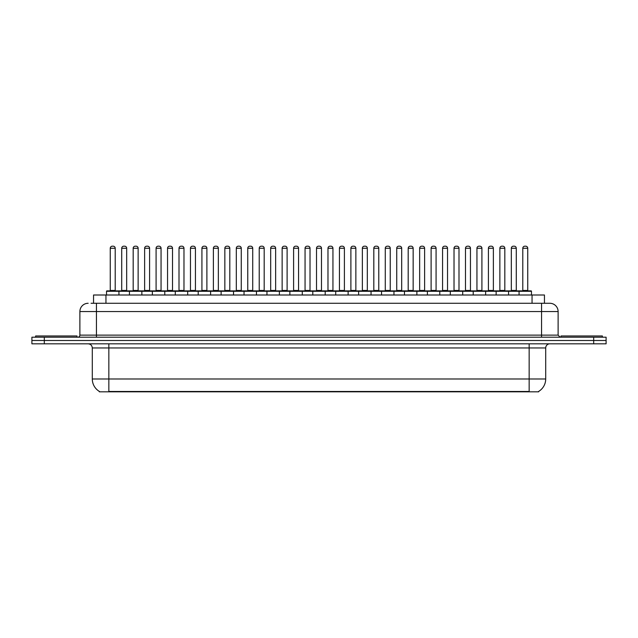 <?xml version="1.0" encoding="UTF-8"?>
<svg xmlns="http://www.w3.org/2000/svg" width="638" height="638" viewBox="0 0 638 638"><rect width="100%" height="100%" fill="white"/><g stroke="black" fill="none" stroke-linecap="round" stroke-linejoin="round"><path stroke-width="0.96" d="M93.547 303.281L93.547 295.003L544.453 295.003L544.453 303.281M538.671 391.405L538.671 391.812L99.329 391.812L99.329 391.405M99.456 391.477A14.483 14.483 0 0 1 92.295 378.988L108.843 378.988L108.843 391.477L529.157 391.477L529.157 378.988L545.705 378.988L545.705 347.957A4.139 4.139 0 0 1 549.836 343.818M92.295 378.988L92.295 347.957C92.055 345.445 90.676 344.065 88.164 343.818M538.544 391.477A14.483 14.483 0 0 0 545.705 378.988M44.309 337.199L606.1 337.199L606.1 340.509L31.9 340.509L31.9 343.818L44.309 343.818L44.309 340.509L31.9 340.509L31.9 337.199L44.309 337.199L44.309 340.509L606.1 340.509L606.1 343.818L44.309 343.818M91.25 303.281L549.709 303.281M91.059 303.281L96.434 303.281L96.434 311.551L79.886 311.551L79.886 335.133A2.066 2.066 0 0 1 77.82 337.199M88.164 303.281A8.27 8.27 0 0 0 79.886 311.551M549.836 303.281A8.27 8.27 0 0 1 558.114 311.551L558.114 335.133L560.18 337.199M519.061 295.003L519.061 291.279A0.415 0.415 0 0 1 519.476 290.872L531.055 290.872A0.415 0.415 0 0 1 531.47 291.279L106.53 291.279A0.415 0.415 0 0 1 106.945 290.872L118.524 290.872A0.415 0.415 0 0 1 118.939 291.279L118.939 295.003M115.215 248.262L110.254 248.262A2.066 2.066 0 0 1 112.32 246.188L113.149 246.188A2.066 2.066 0 0 1 115.215 248.262L115.215 290.457A0.415 0.415 0 0 0 115.63 290.872M110.254 248.262L110.254 290.457A0.415 0.415 0 0 1 109.84 290.872M106.53 291.279L106.53 295.003M130.399 291.279A0.415 0.415 0 0 0 129.985 290.872M118.405 290.872L141.445 290.872A0.415 0.415 0 0 1 141.859 291.279L141.859 295.003M121.714 248.262A2.066 2.066 0 0 1 123.78 246.188L124.609 246.188A2.066 2.066 0 0 1 126.675 248.262L121.714 248.262L121.714 290.457A0.415 0.415 0 0 1 121.3 290.872M126.675 248.262L126.675 290.457A0.415 0.415 0 0 0 127.09 290.872M76.991 337.199L76.991 335.963L35.624 335.963L35.624 337.199M129.45 295.003L129.45 291.279A0.415 0.415 0 0 1 129.865 290.872M138.135 248.262L133.175 248.262A2.066 2.066 0 0 1 135.24 246.188L136.069 246.188A2.066 2.066 0 0 1 138.135 248.262L138.135 290.457A0.415 0.415 0 0 0 138.55 290.872M133.175 248.262L133.175 290.457A0.415 0.415 0 0 1 132.76 290.872M152.362 295.003L152.362 291.279A0.415 0.415 0 0 1 152.777 290.872L164.365 290.872A0.415 0.415 0 0 1 164.779 291.279L164.779 295.003M161.055 248.262L156.087 248.262A2.066 2.066 0 0 1 158.16 246.188L158.982 246.188A2.066 2.066 0 0 1 161.055 248.262L161.055 290.457A0.415 0.415 0 0 0 161.47 290.872M156.087 248.262L156.087 290.457A0.415 0.415 0 0 1 155.672 290.872M175.283 295.003L175.283 291.279A0.415 0.415 0 0 1 175.697 290.872L187.285 290.872A0.415 0.415 0 0 1 187.692 291.279L187.692 295.003M183.975 248.262L179.007 248.262A2.066 2.066 0 0 1 181.072 246.188L181.902 246.188A2.066 2.066 0 0 1 183.975 248.262L183.975 290.457A0.415 0.415 0 0 0 184.382 290.872M179.007 248.262L179.007 290.457A0.415 0.415 0 0 1 178.592 290.872M198.203 295.003L198.203 291.279A0.415 0.415 0 0 1 198.617 290.872L210.197 290.872A0.415 0.415 0 0 1 210.612 291.279L210.612 295.003M206.887 248.262L201.927 248.262A2.066 2.066 0 0 1 203.993 246.188L204.822 246.188A2.066 2.066 0 0 1 206.887 248.262L206.887 290.457A0.415 0.415 0 0 0 207.302 290.872M201.927 248.262L201.927 290.457A0.415 0.415 0 0 1 201.512 290.872M153.319 291.279A0.415 0.415 0 0 0 152.905 290.872L141.317 290.872M144.627 248.262A2.066 2.066 0 0 1 146.7 246.188L147.53 246.188A2.066 2.066 0 0 1 149.595 248.262L144.627 248.262L144.627 290.457A0.415 0.415 0 0 1 144.22 290.872M149.595 248.262L149.595 290.457A0.415 0.415 0 0 0 150.01 290.872M176.24 291.279A0.415 0.415 0 0 0 175.825 290.872L164.237 290.872M167.547 248.262A2.066 2.066 0 0 1 169.62 246.188L170.442 246.188A2.066 2.066 0 0 1 172.515 248.262L167.547 248.262L167.547 290.457A0.415 0.415 0 0 1 167.132 290.872M172.515 248.262L172.515 290.457A0.415 0.415 0 0 0 172.93 290.872M199.152 291.279A0.415 0.415 0 0 0 198.737 290.872M187.157 290.872L198.617 290.872M190.467 248.262A2.066 2.066 0 0 1 192.532 246.188L193.362 246.188A2.066 2.066 0 0 1 195.427 248.262L190.467 248.262L190.467 290.457A0.415 0.415 0 0 1 190.052 290.872M195.427 248.262L195.427 290.457A0.415 0.415 0 0 0 195.842 290.872M602.376 337.199L602.376 335.963L561.009 335.963L561.009 337.199M221.123 295.003L221.123 291.279A0.415 0.415 0 0 1 221.538 290.872L233.117 290.872A0.415 0.415 0 0 1 233.532 291.279L233.532 295.003M229.808 248.262L224.847 248.262A2.066 2.066 0 0 1 226.913 246.188L227.742 246.188A2.066 2.066 0 0 1 229.808 248.262L229.808 290.457A0.415 0.415 0 0 0 230.222 290.872M224.847 248.262L224.847 290.457A0.415 0.415 0 0 1 224.432 290.872M244.043 295.003L244.043 291.279A0.415 0.415 0 0 1 244.45 290.872L256.037 290.872A0.415 0.415 0 0 1 256.452 291.279L256.452 295.003M252.728 248.262L247.759 248.262A2.066 2.066 0 0 1 249.833 246.188L250.662 246.188A2.066 2.066 0 0 1 252.728 248.262L252.728 290.457A0.415 0.415 0 0 0 253.142 290.872M247.759 248.262L247.759 290.457A0.415 0.415 0 0 1 247.353 290.872M266.955 295.003L266.955 291.279A0.415 0.415 0 0 1 267.37 290.872L278.958 290.872A0.415 0.415 0 0 1 279.372 291.279L279.372 295.003M275.648 248.262L270.679 248.262A2.066 2.066 0 0 1 272.753 246.188L273.574 246.188A2.066 2.066 0 0 1 275.648 248.262L275.648 290.457A0.415 0.415 0 0 0 276.063 290.872M270.679 248.262L270.679 290.457A0.415 0.415 0 0 1 270.265 290.872M222.072 291.279A0.415 0.415 0 0 0 221.657 290.872M210.077 290.872L221.538 290.872M213.387 248.262A2.066 2.066 0 0 1 215.453 246.188L216.282 246.188A2.066 2.066 0 0 1 218.348 248.262L213.387 248.262L213.387 290.457A0.415 0.415 0 0 1 212.972 290.872M218.348 248.262L218.348 290.457A0.415 0.415 0 0 0 218.762 290.872M244.992 291.279A0.415 0.415 0 0 0 244.577 290.872M232.998 290.872L244.45 290.872M236.307 248.262A2.066 2.066 0 0 1 238.373 246.188L239.202 246.188A2.066 2.066 0 0 1 241.268 248.262L236.307 248.262L236.307 290.457A0.415 0.415 0 0 1 235.893 290.872M241.268 248.262L241.268 290.457A0.415 0.415 0 0 0 241.682 290.872M267.912 291.279A0.415 0.415 0 0 0 267.497 290.872M255.91 290.872L267.37 290.872M259.219 248.262A2.066 2.066 0 0 1 261.293 246.188L262.114 246.188A2.066 2.066 0 0 1 264.188 248.262L259.219 248.262L259.219 290.457A0.415 0.415 0 0 1 258.805 290.872M264.188 248.262L264.188 290.457A0.415 0.415 0 0 0 264.603 290.872M289.875 295.003L289.875 291.279A0.415 0.415 0 0 1 290.29 290.872L301.87 290.872A0.415 0.415 0 0 1 302.284 291.279L302.284 295.003M298.56 248.262L293.6 248.262A2.066 2.066 0 0 1 295.665 246.188L296.495 246.188A2.066 2.066 0 0 1 298.56 248.262L298.56 290.457A0.415 0.415 0 0 0 298.975 290.872M293.6 248.262L293.6 290.457A0.415 0.415 0 0 1 293.185 290.872M312.795 295.003L312.795 291.279A0.415 0.415 0 0 1 313.21 290.872L324.79 290.872A0.415 0.415 0 0 1 325.205 291.279L325.205 295.003M321.48 248.262L316.52 248.262A2.066 2.066 0 0 1 318.585 246.188L319.415 246.188A2.066 2.066 0 0 1 321.48 248.262L321.48 290.457A0.415 0.415 0 0 0 321.895 290.872M316.52 248.262L316.52 290.457A0.415 0.415 0 0 1 316.105 290.872M335.716 295.003L335.716 291.279A0.415 0.415 0 0 1 336.13 290.872L347.71 290.872A0.415 0.415 0 0 1 348.125 291.279L348.125 295.003M344.4 248.262L339.44 248.262A2.066 2.066 0 0 1 341.505 246.188L342.335 246.188A2.066 2.066 0 0 1 344.4 248.262L344.4 290.457A0.415 0.415 0 0 0 344.815 290.872M339.44 248.262L339.44 290.457A0.415 0.415 0 0 1 339.025 290.872M358.628 295.003L358.628 291.279A0.415 0.415 0 0 1 359.042 290.872L370.63 290.872A0.415 0.415 0 0 1 371.045 291.279L371.045 295.003M367.321 248.262L362.352 248.262A2.066 2.066 0 0 1 364.426 246.188L365.247 246.188A2.066 2.066 0 0 1 367.321 248.262L367.321 290.457A0.415 0.415 0 0 0 367.735 290.872M362.352 248.262L362.352 290.457A0.415 0.415 0 0 1 361.937 290.872M381.548 295.003L381.548 291.279A0.415 0.415 0 0 1 381.963 290.872L393.55 290.872A0.415 0.415 0 0 1 393.957 291.279L393.957 295.003M390.241 248.262L385.272 248.262A2.066 2.066 0 0 1 387.338 246.188L388.167 246.188A2.066 2.066 0 0 1 390.241 248.262L390.241 290.457A0.415 0.415 0 0 0 390.647 290.872M385.272 248.262L385.272 290.457A0.415 0.415 0 0 1 384.858 290.872M290.824 291.279A0.415 0.415 0 0 0 290.418 290.872M278.83 290.872L290.29 290.872M282.14 248.262A2.066 2.066 0 0 1 284.205 246.188L285.034 246.188A2.066 2.066 0 0 1 287.108 248.262L282.14 248.262L282.14 290.457A0.415 0.415 0 0 1 281.725 290.872M287.108 248.262L287.108 290.457A0.415 0.415 0 0 0 287.515 290.872M313.744 291.279A0.415 0.415 0 0 0 313.33 290.872M301.75 290.872L313.21 290.872M305.06 248.262A2.066 2.066 0 0 1 307.125 246.188L307.955 246.188A2.066 2.066 0 0 1 310.02 248.262L305.06 248.262L305.06 290.457A0.415 0.415 0 0 1 304.645 290.872M310.02 248.262L310.02 290.457A0.415 0.415 0 0 0 310.435 290.872M336.665 291.279A0.415 0.415 0 0 0 336.25 290.872M324.67 290.872L336.13 290.872M327.98 248.262A2.066 2.066 0 0 1 330.045 246.188L330.875 246.188A2.066 2.066 0 0 1 332.94 248.262L327.98 248.262L327.98 290.457A0.415 0.415 0 0 1 327.565 290.872M332.94 248.262L332.94 290.457A0.415 0.415 0 0 0 333.355 290.872M359.585 291.279A0.415 0.415 0 0 0 359.17 290.872M347.582 290.872L359.042 290.872M350.892 248.262A2.066 2.066 0 0 1 352.966 246.188L353.795 246.188A2.066 2.066 0 0 1 355.86 248.262L350.892 248.262L350.892 290.457A0.415 0.415 0 0 1 350.485 290.872M355.86 248.262L355.86 290.457A0.415 0.415 0 0 0 356.275 290.872M382.505 291.279A0.415 0.415 0 0 0 382.09 290.872M370.503 290.872L381.963 290.872M373.812 248.262A2.066 2.066 0 0 1 375.886 246.188L376.707 246.188A2.066 2.066 0 0 1 378.781 248.262L373.812 248.262L373.812 290.457A0.415 0.415 0 0 1 373.397 290.872M378.781 248.262L378.781 290.457A0.415 0.415 0 0 0 379.195 290.872M404.468 295.003L404.468 291.279A0.415 0.415 0 0 1 404.883 290.872L416.462 290.872A0.415 0.415 0 0 1 416.877 291.279L416.877 295.003M413.153 248.262L408.192 248.262A2.066 2.066 0 0 1 410.258 246.188L411.087 246.188A2.066 2.066 0 0 1 413.153 248.262L413.153 290.457A0.415 0.415 0 0 0 413.568 290.872M408.192 248.262L408.192 290.457A0.415 0.415 0 0 1 407.778 290.872M427.388 295.003L427.388 291.279A0.415 0.415 0 0 1 427.803 290.872L439.383 290.872A0.415 0.415 0 0 1 439.797 291.279L439.797 295.003M436.073 248.262L431.113 248.262A2.066 2.066 0 0 1 433.178 246.188L434.007 246.188A2.066 2.066 0 0 1 436.073 248.262L436.073 290.457A0.415 0.415 0 0 0 436.488 290.872M431.113 248.262L431.113 290.457A0.415 0.415 0 0 1 430.698 290.872M450.308 295.003L450.308 291.279A0.415 0.415 0 0 1 450.715 290.872L462.303 290.872A0.415 0.415 0 0 1 462.717 291.279L462.717 295.003M458.993 248.262L454.025 248.262A2.066 2.066 0 0 1 456.098 246.188L456.928 246.188A2.066 2.066 0 0 1 458.993 248.262L458.993 290.457A0.415 0.415 0 0 0 459.408 290.872M454.025 248.262L454.025 290.457A0.415 0.415 0 0 1 453.618 290.872M473.221 295.003L473.221 291.279A0.415 0.415 0 0 1 473.635 290.872L485.223 290.872A0.415 0.415 0 0 1 485.638 291.279L485.638 295.003M481.913 248.262L476.945 248.262A2.066 2.066 0 0 1 479.018 246.188L479.84 246.188A2.066 2.066 0 0 1 481.913 248.262L481.913 290.457A0.415 0.415 0 0 0 482.328 290.872M476.945 248.262L476.945 290.457A0.415 0.415 0 0 1 476.53 290.872M496.141 295.003L496.141 291.279A0.415 0.415 0 0 1 496.555 290.872L508.135 290.872A0.415 0.415 0 0 1 508.55 291.279L508.55 295.003M504.825 248.262L499.865 248.262A2.066 2.066 0 0 1 501.931 246.188L502.76 246.188A2.066 2.066 0 0 1 504.825 248.262L504.825 290.457A0.415 0.415 0 0 0 505.24 290.872M499.865 248.262L499.865 290.457A0.415 0.415 0 0 1 499.45 290.872M527.746 248.262L522.785 248.262A2.066 2.066 0 0 1 524.851 246.188L525.68 246.188A2.066 2.066 0 0 1 527.746 248.262L527.746 290.457A0.415 0.415 0 0 0 528.16 290.872M522.785 248.262L522.785 290.457A0.415 0.415 0 0 1 522.37 290.872M531.47 291.279L531.47 295.003M405.417 291.279A0.415 0.415 0 0 0 405.002 290.872M393.423 290.872L404.883 290.872M396.732 248.262A2.066 2.066 0 0 1 398.798 246.188L399.627 246.188A2.066 2.066 0 0 1 401.693 248.262L396.732 248.262L396.732 290.457A0.415 0.415 0 0 1 396.318 290.872M401.693 248.262L401.693 290.457A0.415 0.415 0 0 0 402.107 290.872M428.337 291.279A0.415 0.415 0 0 0 427.923 290.872M416.343 290.872L427.803 290.872M419.652 248.262A2.066 2.066 0 0 1 421.718 246.188L422.547 246.188A2.066 2.066 0 0 1 424.613 248.262L419.652 248.262L419.652 290.457A0.415 0.415 0 0 1 419.238 290.872M424.613 248.262L424.613 290.457A0.415 0.415 0 0 0 425.028 290.872M451.257 291.279A0.415 0.415 0 0 0 450.843 290.872L439.263 290.872M442.573 248.262A2.066 2.066 0 0 1 444.638 246.188L445.468 246.188A2.066 2.066 0 0 1 447.533 248.262L442.573 248.262L442.573 290.457A0.415 0.415 0 0 1 442.158 290.872M447.533 248.262L447.533 290.457A0.415 0.415 0 0 0 447.948 290.872M474.178 291.279A0.415 0.415 0 0 0 473.763 290.872M462.175 290.872L473.635 290.872M465.485 248.262A2.066 2.066 0 0 1 467.558 246.188L468.38 246.188A2.066 2.066 0 0 1 470.453 248.262L465.485 248.262L465.485 290.457A0.415 0.415 0 0 1 465.07 290.872M470.453 248.262L470.453 290.457A0.415 0.415 0 0 0 470.868 290.872M497.09 291.279A0.415 0.415 0 0 0 496.683 290.872M485.095 290.872L496.555 290.872M488.405 248.262A2.066 2.066 0 0 1 490.47 246.188L491.3 246.188A2.066 2.066 0 0 1 493.373 248.262L488.405 248.262L488.405 290.457A0.415 0.415 0 0 1 487.99 290.872M493.373 248.262L493.373 290.457A0.415 0.415 0 0 0 493.78 290.872M520.01 291.279A0.415 0.415 0 0 0 519.595 290.872M508.015 290.872L519.476 290.872M511.325 248.262A2.066 2.066 0 0 1 513.391 246.188L514.22 246.188A2.066 2.066 0 0 1 516.286 248.262L511.325 248.262L511.325 290.457A0.415 0.415 0 0 1 510.91 290.872M516.286 248.262L516.286 290.457A0.415 0.415 0 0 0 516.7 290.872M527.498 391.812L527.498 391.405M110.502 391.812L110.502 391.405M105.956 303.281L105.956 295.003M532.044 303.281L532.044 295.003M529.157 343.818L529.157 347.957L92.295 347.957M545.705 347.957L529.157 347.957L529.157 378.988L108.843 378.988L108.843 343.818M593.691 343.818L593.691 337.199M96.434 337.199L96.434 335.133L558.114 335.133M79.886 335.133L96.434 335.133L96.434 311.551L541.566 311.551L541.566 337.199M558.114 311.551L541.566 311.551L541.566 303.281M110.254 290.457L115.215 290.457M121.714 290.457L126.675 290.457M133.175 290.457L138.135 290.457M156.087 290.457L161.055 290.457M179.007 290.457L183.975 290.457M201.927 290.457L206.887 290.457M144.627 290.457L149.595 290.457M167.547 290.457L172.515 290.457M190.467 290.457L195.427 290.457M224.847 290.457L229.808 290.457M247.759 290.457L252.728 290.457M270.679 290.457L275.648 290.457M213.387 290.457L218.348 290.457M236.307 290.457L241.268 290.457M259.219 290.457L264.188 290.457M293.6 290.457L298.56 290.457M316.52 290.457L321.48 290.457M339.44 290.457L344.4 290.457M362.352 290.457L367.321 290.457M385.272 290.457L390.241 290.457M282.14 290.457L287.108 290.457M305.06 290.457L310.02 290.457M327.98 290.457L332.94 290.457M350.892 290.457L355.86 290.457M373.812 290.457L378.781 290.457M408.192 290.457L413.153 290.457M431.113 290.457L436.073 290.457M454.025 290.457L458.993 290.457M476.945 290.457L481.913 290.457M499.865 290.457L504.825 290.457M522.785 290.457L527.746 290.457M396.732 290.457L401.693 290.457M419.652 290.457L424.613 290.457M442.573 290.457L447.533 290.457M465.485 290.457L470.453 290.457M488.405 290.457L493.373 290.457M511.325 290.457L516.286 290.457"/></g></svg>
